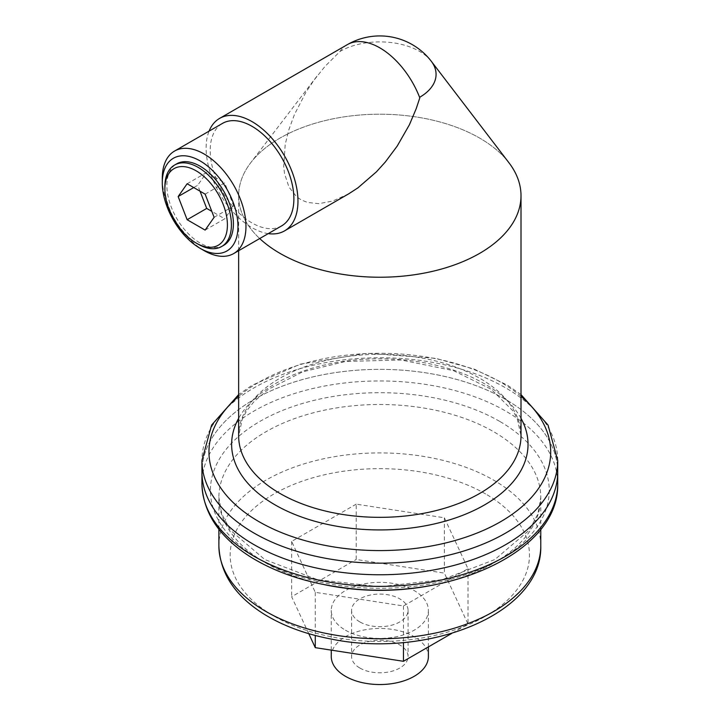 <?xml version="1.0" encoding="UTF-8"?>
<svg xmlns="http://www.w3.org/2000/svg" width="720" height="720" viewBox="0 0 720 720"><rect width="100%" height="100%" fill="white"/><g stroke="black" fill="none" stroke-linecap="round" stroke-linejoin="round"><path stroke-width="0.54" stroke-dasharray="3.6 2.7" d="M557.712 472.059A177.885 102.699 0 0 0 505.611 399.438A177.885 102.699 0 0 0 311.751 377.172A177.885 102.699 0 0 0 201.942 472.059A177.885 102.699 180 0 1 311.751 377.172A177.885 102.699 180 0 1 505.611 399.438A177.885 102.699 180 0 1 557.712 472.059M356.202 504.144L291.645 541.413L315.27 592.326L403.452 605.97L468.009 568.701L444.375 517.788L356.202 504.144L356.202 559.476L444.375 573.12L468.009 624.033L451.746 633.42M359.856 621.918A28.233 16.299 180 0 1 351.594 610.389A28.233 16.299 180 0 1 379.827 594.09A28.233 16.299 180 0 1 408.06 610.389A28.233 16.299 180 0 1 390.636 625.455A28.233 16.299 180 0 1 359.856 621.918M359.856 668.025A28.233 16.299 0 0 0 390.636 671.562A28.233 16.299 0 0 0 408.06 656.496A28.233 16.299 0 0 0 379.827 640.197A28.233 16.299 0 0 0 351.594 656.496A28.233 16.299 0 0 0 359.856 668.025M331.263 656.496A48.564 28.035 180 0 1 379.827 628.461A48.564 28.035 180 0 1 428.391 656.496M345.483 630.216A48.564 28.035 0 0 0 398.412 636.291A48.564 28.035 0 0 0 428.391 610.389A48.564 28.035 0 0 0 379.827 582.354A48.564 28.035 0 0 0 331.263 610.389A48.564 28.035 0 0 0 345.483 630.216M308.781 633.681L291.645 596.745L356.202 559.476M403.452 605.97L403.452 642.492M468.009 568.701L468.009 624.033M444.375 517.788L444.375 573.12M291.645 541.413L291.645 596.745M315.27 592.326L315.27 635.481M205.128 230.103L224.694 218.808L211.815 211.365M214.119 217.314L233.685 206.01L224.694 218.808M205.128 194.139L224.694 182.844L233.685 206.01M187.146 183.753L206.712 172.458L224.694 182.844M193.734 187.551L197.721 185.247L206.712 172.458M200.025 191.187L197.721 185.247M348.651 193.86L332.784 201.033L318.816 203.661L307.413 202.419L300.987 199.755L296.586 196.713L288.954 187.047L284.508 173.52L283.689 166.554L285.201 144.459L288.765 129.969L294.453 114.516L305.712 92.664L313.884 80.316L325.053 66.339L340.056 51.399A64.944 37.494 60 0 1 347.355 44.631M339.858 51.696A64.944 37.494 60 0 1 340.056 51.399A56.241 32.472 -0 0 1 419.598 51.399A56.241 32.472 -0 0 1 431.172 61.11M419.598 97.326L419.796 97.848M198.135 244.188A47.043 27.162 60 0 1 164.871 186.57M223.659 245.367A47.043 27.162 60 0 1 176.607 218.205A47.043 27.162 60 0 1 176.607 163.881M204.129 250.632A59.166 34.164 60 0 1 162.288 178.164M281.628 225.891A59.166 34.164 60 0 1 222.462 191.736A59.166 34.164 60 0 1 222.462 123.408M268.245 233.622A64.944 37.494 60 0 1 219.573 193.401A64.944 37.494 60 0 1 209.07 131.139M508.968 162.783A141.183 81.513 -0 0 0 479.655 138.087A141.183 81.513 -0 0 0 250.686 162.783A141.183 81.513 -0 0 0 259.704 238.554A141.183 81.513 -0 0 1 238.644 195.723A141.183 81.513 -0 0 1 379.827 114.21A141.183 81.513 -0 0 1 521.01 195.723L521.01 195.912M557.712 483.651A177.885 102.699 0 0 0 505.611 411.03A177.885 102.699 0 0 0 311.751 388.773A177.885 102.699 0 0 0 201.942 483.651M485.649 493.965A149.652 86.4 0 0 0 235.269 532.692A149.652 86.4 0 0 0 418.563 638.514A149.652 86.4 0 0 0 485.649 493.965M540.774 545.832A160.947 92.925 0 0 0 493.632 480.132A160.947 92.925 0 0 0 318.231 459.99A160.947 92.925 0 0 0 218.88 545.832M435.69 584.568A160.947 92.925 0 0 0 540.774 497.421A160.947 92.925 0 0 0 493.632 431.712A160.947 92.925 0 0 0 318.231 411.57A160.947 92.925 0 0 0 218.88 497.421L218.88 497.421A160.947 92.925 0 0 0 323.973 584.568M218.88 529.227L218.88 497.421L221.733 513.909L230.391 530.199L264.753 559.53L317.376 579.645L379.827 586.764L442.278 579.645L494.901 559.53L529.263 530.19L537.921 513.909L540.774 497.421L540.774 529.227M499.626 421.344A169.416 97.812 0 0 0 216.18 465.192A169.416 97.812 0 0 0 423.675 584.982A169.416 97.812 0 0 0 499.626 421.344M557.712 460.467A177.885 102.699 -0 0 0 379.827 357.759A177.885 102.699 -0 0 0 201.942 460.467M521.01 396.36A170.865 98.649 -0 0 0 238.644 396.36M521.01 418.338A148.203 85.563 -0 0 0 379.827 358.803A148.203 85.563 -0 0 0 238.644 418.338M521.01 435.825A141.183 81.513 -0 0 0 379.827 354.321A141.183 81.513 -0 0 0 238.644 435.825L242.487 418.464L246.654 410.886L254.097 401.517L268.398 389.268L302.625 371.88L345.411 361.467L401.076 359.991L453.447 370.629L491.085 389.151L513.117 411.066L517.221 418.599L521.01 435.825M351.594 610.389L351.594 656.496M408.06 610.389L408.06 656.496M428.391 646.902L428.391 610.389M331.263 650.133L331.263 610.389M316.989 76.122L250.686 162.783M238.644 250.713L238.644 195.723M521.01 394.596L507.645 385.29L474.291 369.135L435.528 358.299L366.885 353.268L300.186 364.176L251.865 385.371L238.644 394.596"/><path stroke-width="1.08" d="M254.043 544.68A177.885 102.699 0 0 0 447.903 566.946A177.885 102.699 0 0 0 557.712 472.059A177.885 102.699 180 0 1 447.903 566.946A177.885 102.699 180 0 1 254.043 544.68A177.885 102.699 180 0 1 201.942 472.059A177.885 102.699 0 0 0 254.043 544.68M428.391 646.902L428.391 656.496A48.564 28.035 180 0 1 398.412 682.407A48.564 28.035 180 0 1 345.483 676.323A48.564 28.035 180 0 1 331.263 656.496L331.263 650.133M451.746 633.42L403.452 661.302L315.27 647.658L308.781 633.681M403.452 642.492L403.452 661.302M315.27 635.481L315.27 647.658M187.146 219.717L178.155 196.542L187.146 183.753L205.128 194.139L214.119 217.314L205.128 230.103L187.146 219.717L206.712 208.422L200.025 191.187M211.815 211.365L206.712 208.422M178.155 196.542L193.734 187.551M209.07 131.139A64.944 37.494 60 0 1 219.573 118.413L347.355 44.631A64.944 37.494 60 0 1 379.827 47.853A64.944 37.494 60 0 1 419.598 97.326A64.944 37.494 60 0 1 419.796 97.848L416.223 108.63L409.455 124.668L397.179 146.115L385.326 162L376.407 171.855L357.858 187.902L348.651 193.86L284.517 230.895A64.944 37.494 60 0 1 268.245 233.622M196.137 170.82A44.226 25.533 60 0 1 227.412 224.982A44.226 25.533 60 0 1 196.137 243.036A44.226 25.533 60 0 1 164.871 188.874A44.226 25.533 60 0 1 196.137 170.82M164.871 188.874L164.871 186.57A47.043 27.162 60 0 1 174.609 165.033A47.043 27.162 60 0 1 198.135 167.364A47.043 27.162 60 0 1 228.87 208.818A47.043 27.162 60 0 1 221.661 246.519A47.043 27.162 60 0 1 198.135 244.188L196.137 243.036M174.609 165.033L176.607 163.881A47.043 27.162 60 0 1 200.133 166.212A47.043 27.162 60 0 1 230.868 207.666A47.043 27.162 60 0 1 223.659 245.367L221.661 246.519M200.133 160.92A53.523 30.897 60 0 1 237.978 226.476A53.523 30.897 60 0 1 200.133 248.319A53.523 30.897 60 0 1 162.288 182.772A53.523 30.897 60 0 1 200.133 160.92M162.288 182.772L162.288 178.164A59.166 34.164 60 0 1 174.537 151.074A59.166 34.164 60 0 1 204.129 154.008A59.166 34.164 60 0 1 242.775 206.145A59.166 34.164 60 0 1 233.712 253.557A59.166 34.164 60 0 1 204.129 250.632L200.133 248.319M174.537 151.074L222.462 123.408A59.166 34.164 60 0 1 252.045 126.342A59.166 34.164 60 0 1 290.7 178.479A59.166 34.164 60 0 1 281.628 225.891L233.712 253.557M219.573 118.413A64.944 37.494 60 0 1 252.045 121.626A64.944 37.494 60 0 1 294.471 178.857A64.944 37.494 60 0 1 284.517 230.895M521.01 195.723A141.183 81.513 -0 0 1 433.854 271.026A141.183 81.513 -0 0 1 279.999 253.359A141.183 81.513 -0 0 1 259.704 238.554A141.183 81.513 -0 0 0 445.599 267.849A141.183 81.513 -0 0 0 508.968 162.783L431.271 61.245A56.241 32.472 -0 0 0 431.172 61.11A64.944 64.944 0 0 0 347.355 44.631M419.598 97.326A56.241 32.472 -0 0 0 431.271 61.245M238.644 394.596L211.617 425.07L201.942 460.467L201.942 483.651A177.885 102.699 0 0 0 201.942 484.362A177.885 102.699 0 0 0 379.827 586.359A177.885 102.699 0 0 0 557.712 484.362A177.885 102.699 0 0 0 557.712 483.651L557.712 460.467L548.037 425.07L521.01 394.596M540.774 545.832C542.727 613.971 427.482 659.223 330.642 638.946C305.289 634.059 283.23 625.878 264.474 614.394C235.179 596.196 219.978 573.345 218.88 545.832A160.947 92.925 0 0 0 379.827 638.757A160.947 92.925 0 0 0 540.774 545.832L540.774 529.227M323.973 584.568A160.947 92.925 0 0 0 435.69 584.568M201.942 460.467A177.885 102.699 -0 0 0 254.043 533.088A177.885 102.699 -0 0 0 447.903 555.354A177.885 102.699 -0 0 0 557.712 460.467M238.644 396.36A170.865 98.649 -0 0 0 259.002 521.685A170.865 98.649 -0 0 0 488.835 527.895A170.865 98.649 -0 0 0 521.01 396.36M238.644 418.338A148.203 85.563 -0 0 0 275.031 504.864A148.203 85.563 -0 0 0 456.939 517.437A148.203 85.563 -0 0 0 521.01 418.338M238.644 250.713L238.644 435.825A141.183 81.513 -0 0 0 279.999 493.461A141.183 81.513 -0 0 0 433.854 511.137A141.183 81.513 -0 0 0 521.01 435.825L521.01 195.912M218.88 545.832L218.88 529.227M201.942 484.362C203.256 513.117 219.573 537.381 250.884 557.136C275.193 572.121 304.326 582.066 338.283 586.971C443.223 603.648 559.305 553.536 557.712 484.362"/></g></svg>

